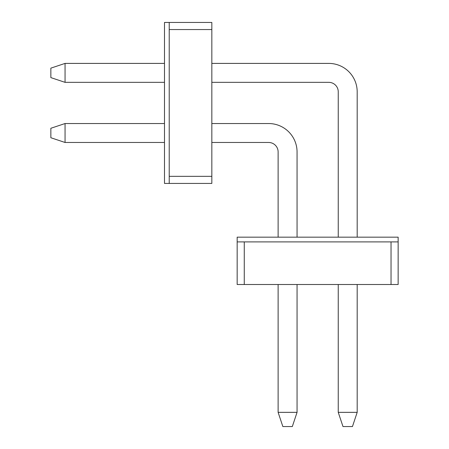<?xml version="1.0" encoding="UTF-8"?>
<svg xmlns="http://www.w3.org/2000/svg" width="449" height="449" viewBox="0 0 449 449"><rect width="100%" height="100%" fill="white"/><g stroke="black" fill="none" stroke-linecap="round" stroke-linejoin="round"><path stroke-width="0.67" d="M169.222 183.428L164.491 183.428L164.491 22.45L211.833 22.45L211.833 183.428L169.222 183.428L169.222 29.55L211.833 29.55M169.222 22.45L169.222 29.55M211.833 176.328L169.222 176.328M352.454 426.55L342.985 426.55L338.249 412.345L357.185 412.345L352.454 426.55M211.833 63.404L328.78 63.404A28.41 28.41 0 0 1 357.185 91.815L357.185 237.167M357.185 284.509L357.185 412.345M164.491 63.404L65.06 63.404L65.06 82.341L164.491 82.341M211.833 82.341L328.78 82.341A9.468 9.468 0 0 1 338.249 91.815L338.249 237.167M338.249 284.509L338.249 412.345M65.06 82.341L50.86 77.61L50.86 68.141L65.06 63.404M328.78 82.341A9.468 9.468 0 0 1 338.249 91.815A9.468 9.468 0 0 0 328.78 82.341A9.468 9.468 0 0 1 338.249 91.815A9.468 9.468 0 0 0 328.78 82.341A9.468 9.468 0 0 1 338.249 91.815A9.468 9.468 0 0 0 328.78 82.341A9.468 9.468 0 0 1 338.249 91.815A9.468 9.468 0 0 0 328.78 82.341A9.468 9.468 0 0 1 338.249 91.815M292.321 426.55L282.853 426.55L278.122 412.345L297.058 412.345L292.321 426.55M211.833 123.537L268.648 123.537A28.41 28.41 0 0 1 297.058 151.942L297.058 237.167M297.058 284.509L297.058 412.345M164.491 123.537L65.06 123.537L65.06 142.473L164.491 142.473M211.833 142.473L268.648 142.473A9.468 9.468 0 0 1 278.122 151.942L278.122 237.167M278.122 284.509L278.122 412.345M65.06 142.473L50.86 137.736L50.86 128.268L65.06 123.537M268.648 142.473A9.468 9.468 0 0 1 278.122 151.942A9.468 9.468 0 0 0 268.648 142.473A9.468 9.468 0 0 1 278.122 151.942A9.468 9.468 0 0 0 268.648 142.473A9.468 9.468 0 0 1 278.122 151.942A9.468 9.468 0 0 0 268.648 142.473A9.468 9.468 0 0 1 278.122 151.942A9.468 9.468 0 0 0 268.648 142.473A9.468 9.468 0 0 1 278.122 151.942M237.167 241.899L237.167 237.167L398.14 237.167L398.14 284.509L237.167 284.509L237.167 241.899L391.04 241.899L391.04 284.509M398.14 241.899L391.04 241.899M244.267 284.509L244.267 241.899"/></g></svg>
